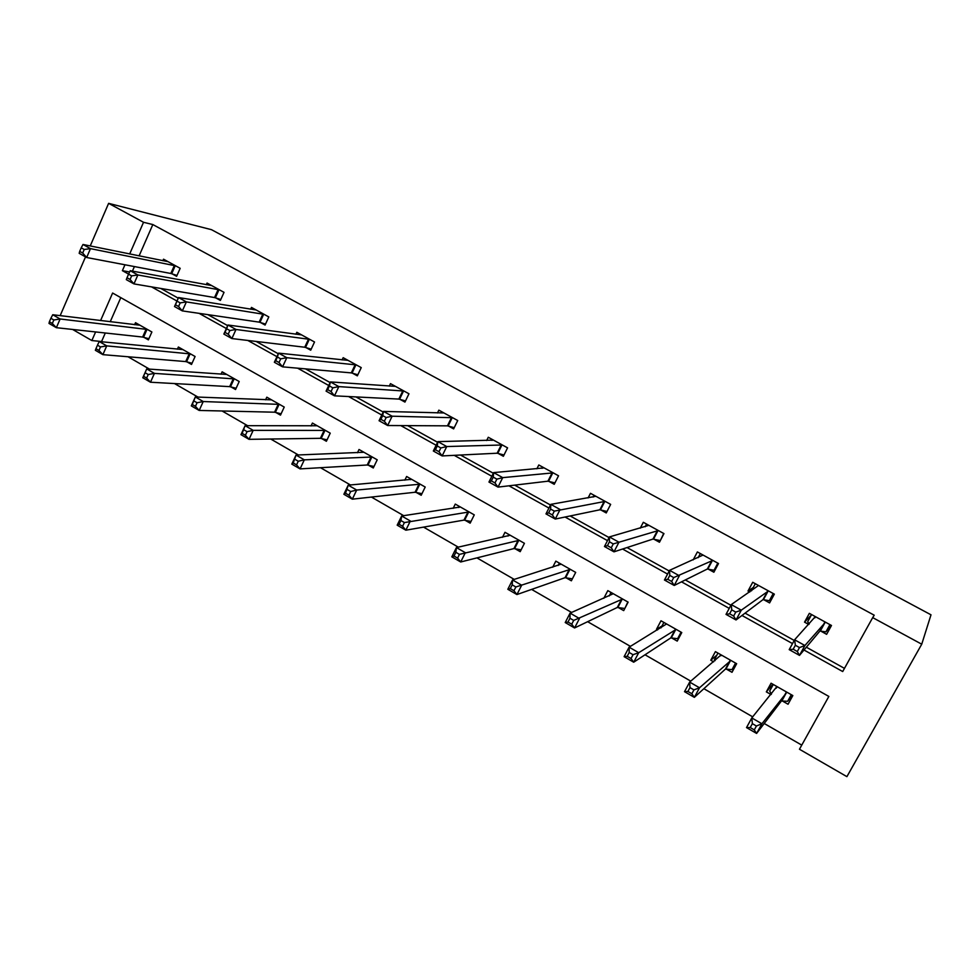 <?xml version="1.0" encoding="UTF-8"?>
<svg xmlns="http://www.w3.org/2000/svg" width="980" height="980" viewBox="0 0 980 980"><rect width="100%" height="100%" fill="white"/><g stroke="black" fill="none" stroke-linecap="round" stroke-linejoin="round"><path stroke-width="1.47" d="M105.301 333.004L101.577 341.518L91.851 340.55L72.642 329.464M139.099 255.89L152.831 224.555L874.209 615.195L872.702 617.621L921.739 644.203L846.904 776.65L799.46 749.247L828.847 696.437L112.614 293.032L100.585 320.57M128.025 356.757L149.487 369.129M174.526 383.572L197.985 397.084M222.093 410.988L247.609 425.688M270.737 439.028L298.41 454.977M320.497 467.705L350.436 484.965M371.432 497.068L403.711 515.676M423.568 527.118L458.309 547.146M476.942 557.89L514.255 579.401M531.613 589.409L571.61 612.463M587.633 621.688L630.434 646.371M645.036 654.787L690.778 681.149M703.873 688.695L752.701 716.846M764.216 723.485L801.75 745.119M152.831 224.555L143.533 222.289L108.621 203.35L211.496 229.688L931 614.803L921.739 644.203M120.797 297.638L110.238 321.746M782.175 700.896L788.055 704.24L792.832 695.567L771.076 683.219L766.336 691.868L771.039 694.551M726.254 669.034L731.999 672.305L736.654 663.705L715.4 651.639L710.782 660.226L713.636 661.855M671.606 637.907L677.217 641.104L681.774 632.566L660.998 620.781L656.49 629.295L657.592 629.92M618.209 607.49L623.697 610.614L628.131 602.137L607.821 590.622L603.815 598.315M565.999 577.759L571.365 580.809L575.689 572.394L555.832 561.124L552.72 567.212M514.953 548.678L520.196 551.667L524.423 543.312L504.994 532.299L502.483 537.31M465.022 520.233L470.155 523.161L474.271 514.868L455.271 504.088L453.177 508.351M416.169 492.413L421.192 495.268L425.21 487.036L406.627 476.488L404.838 480.188M368.37 465.182L373.282 467.987L377.214 459.804L359.023 449.489L357.467 452.748M321.587 438.538L326.389 441.27L330.236 433.16L312.424 423.054L311.064 425.969M275.784 412.445L280.488 415.128L284.237 407.068L266.805 397.182L265.592 399.803M230.925 386.892L235.543 389.526L239.206 381.526L222.129 371.837L221.039 374.225M186.996 361.877L191.517 364.45L195.094 356.5L178.372 347.018L177.392 349.199M143.962 337.353L148.384 339.876L151.888 331.987L135.51 322.702L134.615 324.711M134.419 266.572L132.423 271.117M160.757 288.439L178.25 298.165M207.919 314.654L227.679 325.63M256.148 341.444L278.296 353.755M305.478 368.86L330.113 382.555M355.961 396.912L383.204 412.053M407.631 425.626L437.595 442.274M460.527 455.026L493.332 473.254M514.696 485.125L550.478 505.006M570.188 515.958L609.082 537.579M627.053 547.563L669.205 570.985M685.326 579.94L730.909 605.273M745.082 613.149L794.241 640.467M806.356 647.204L844.466 668.372M820.652 631.022L826.63 634.317L831.493 625.485L809.358 613.333L804.531 622.141L808.757 624.481M763.751 599.687L769.594 602.908L774.347 594.137L752.714 582.279L748.01 591.026L749.786 591.994M708.185 569.086L713.881 572.222L718.511 563.524L697.38 551.936L693.191 559.874M653.868 539.172L659.454 542.246L663.962 533.61L643.321 522.291L640.271 528.147M600.801 509.943L606.253 512.944L610.65 504.382L590.475 493.308L588.098 497.938M548.91 481.364L554.239 484.304L558.539 475.79L538.804 464.973L536.881 468.795M498.159 453.422L503.377 456.288L507.567 447.848L488.273 437.264L486.668 440.51M448.534 426.079L453.63 428.897L457.721 420.518L438.844 410.155L437.472 412.972M399.975 399.338L404.961 402.094L408.954 393.776L390.481 383.646L389.293 386.12M352.445 373.172L357.333 375.855L361.24 367.61L343.159 357.688L342.118 359.905M305.932 347.557L310.721 350.191L314.531 341.996L296.83 332.281L295.899 334.278M260.398 322.469L265.078 325.054L268.802 316.92L251.468 307.414L250.647 309.227M215.796 297.908L220.378 300.431L224.028 292.358L207.05 283.049L206.302 284.714M172.113 273.861L176.608 276.323L180.173 268.312L163.538 259.198L162.864 260.729M108.621 203.35L90.234 245.956M85.529 256.87L60.172 315.634M95.611 331.951L91.851 340.55M804.004 650.01L842.702 671.545L872.702 617.621M124.962 264.772L122.39 270.664L128.601 274.118M151.545 286.883L176.964 301.032M199.124 313.367L226.368 328.533M247.805 340.452L276.948 356.671M297.614 368.174L328.741 385.495M348.586 396.545L381.784 415.018M400.771 425.59L436.137 445.263M454.218 455.333L491.838 476.268M508.963 485.81L548.935 508.044M565.068 517.024L607.502 540.642M622.57 549.021L667.576 574.072M681.517 581.838L729.23 608.384M741.97 615.477L792.514 643.603M143.533 222.289L129.679 253.979M129.605 271.975L122.39 270.664M811.379 614.999L804.531 622.141M772.828 684.224L766.336 691.868M716.821 655.204L710.782 660.226M753.302 587.473L748.01 591.026M662.014 625.975L656.49 629.295M831.126 625.277L825.932 631.855L829.925 624.615M809.296 623.905L807.655 621.798L811.611 614.57M825.932 631.855L819.942 631.022L799.484 655.387L789.206 649.642L794.609 639.781L815.311 616.604M795.356 645.269L794.609 639.781L804.911 645.514L799.484 655.387L797.316 651.529L799.484 647.572L795.356 645.269L793.175 649.226L797.316 651.529M825.503 622.19L804.911 645.514L799.484 647.572M789.206 649.642L793.175 649.226M773.281 684.481L769.68 691.059L771.468 694.024M791.289 694.698L787.651 701.288L792.171 695.2M776.92 686.539L751.795 717.936L761.913 723.767L756.597 733.432L781.428 700.982L787.651 701.288M754.294 729.88L756.597 733.432L746.515 727.589L751.795 717.936L752.37 723.657L750.239 727.54L754.294 729.88L756.425 726.009L752.37 723.657M756.425 726.009L761.913 723.767L786.94 692.223M750.239 727.54L746.515 727.589M771.848 598.743L769.337 600.703L773.22 593.525M751.489 590.842L755.323 583.713M769.337 600.703L762.979 599.65L736.029 619.96L726.021 614.374L731.264 604.599L758.532 585.464M731.754 609.866L731.264 604.599L741.297 610.173L736.029 619.96L733.665 616.04L735.772 612.108L731.754 609.866L729.635 613.799L733.665 616.04M768.492 590.928L741.297 610.173L735.772 612.108M726.021 614.374L729.635 613.799M715.265 569.637L714.028 570.274L717.826 563.145M698.152 557.681L700.333 553.553M714.028 570.274L707.352 569.013L674.216 585.464L664.452 580.013L669.561 570.323L703.064 555.048M669.793 575.395L669.561 570.323L679.336 575.75L674.216 585.464L671.668 581.471L673.726 577.575L669.793 575.395L667.748 579.278L671.668 581.471M712.803 560.389L673.726 577.575M664.452 580.013L667.748 579.278M717.96 653.096L714.445 659.626L715.008 660.692M735.551 663.08L732.011 669.622L734.927 666.902M721.109 654.885L689.663 682.092L699.512 687.776L694.342 697.356L725.445 669.083L732.011 669.622M691.856 693.742L694.342 697.356L684.518 691.672L689.663 682.092L689.981 687.605L687.911 691.451L691.856 693.742L693.926 689.895L689.981 687.605M693.926 689.895L699.512 687.776L730.909 660.434M687.911 691.451L684.518 691.672M663.889 622.423L661.022 627.849M681.088 632.173L677.621 638.678L679.005 637.747M666.584 623.954L629.111 647.168L638.715 652.705L633.692 662.211L670.749 637.919L677.621 638.678M631.034 658.523L633.692 662.211L624.113 656.661L629.111 647.168L629.197 652.484L627.188 656.294L631.034 658.523L633.043 654.701L629.197 652.484M633.043 654.701L638.715 652.705L676.151 629.38M627.188 656.294L624.113 656.661M660.422 540.384L663.681 533.451M645.195 526.75L646.592 524.08M659.981 540.531L652.986 539.061L613.982 551.838L604.464 546.522L609.425 536.918L648.87 525.329M609.438 541.793L609.425 536.918L618.956 542.21L613.982 551.838L611.263 547.783L613.26 543.924L609.438 541.793L607.441 545.652L611.263 547.783M658.376 530.548L613.26 543.924M604.464 546.522L607.441 545.652M593.121 497.081L594.052 495.268M607.024 511.425L599.858 509.796L555.256 519.057L545.983 513.888L550.809 504.357L595.901 496.284M550.601 509.049L550.809 504.357L560.107 509.514L555.256 519.057L552.377 514.953L554.325 511.119L550.601 509.049L548.653 512.871L552.377 514.953M605.187 501.38L554.325 511.119M545.983 513.888L548.653 512.871M542.05 468.342L542.675 467.093M554.95 482.895L547.918 481.192L497.999 487.109L488.959 482.05L493.651 472.605L544.108 467.889M493.234 477.125L493.651 472.605L502.716 477.64L497.999 487.109L494.974 482.944L496.86 479.147L493.234 477.125L491.348 480.911L494.974 482.944M553.198 472.862L502.716 477.64L496.86 479.147M488.959 482.05L491.348 480.911M611.042 592.447L609.217 595.95M627.849 601.977L624.958 608.2M613.284 593.721L570.091 613.125L579.45 618.527L574.574 627.96L617.29 607.465L624.468 608.433M571.744 624.199L574.574 627.96L565.227 622.545L570.091 613.125L569.956 618.245L567.996 622.03L571.744 624.199L573.704 620.413L569.956 618.245M573.704 620.413L622.631 599.025M567.996 622.03L565.227 622.545M559.36 563.133L558.147 565.497M561.173 564.162L512.552 579.94L521.679 585.207L516.926 594.554L565.031 577.698L572.381 578.837M513.949 590.732L516.926 594.554L507.824 589.286L512.552 579.94L512.197 584.864L510.298 588.613L513.949 590.732L515.86 586.983L512.197 584.864M515.86 586.983L570.311 569.343M510.298 588.613L507.824 589.286M508.816 534.455L507.995 536.085M510.225 535.252L456.423 547.563L465.329 552.696L460.698 561.981L513.937 548.58L521.115 549.829M457.587 558.098L460.698 561.981L451.817 556.836L456.423 547.563L455.859 552.316L454.022 556.04L457.587 558.098L459.436 554.374L455.859 552.316M459.436 554.374L519.167 540.323M454.022 556.04L451.817 556.836M459.363 506.403L458.824 507.518M460.38 506.991L401.665 515.982L410.351 520.993L405.843 530.192L463.957 520.111L471 521.446M402.596 526.26L405.843 530.192L397.182 525.17L401.665 515.982L400.918 520.552L399.117 524.251L402.596 526.26L404.397 522.573L400.918 520.552M404.397 522.573L469.126 511.952M399.117 524.251L397.182 525.17M410.988 478.963L410.632 479.685M411.625 479.33L348.219 485.161L356.696 490.049L352.31 499.175L415.067 492.254L421.976 493.675M348.929 495.194L352.31 499.175L343.858 494.275L348.219 485.161L345.536 493.222L348.929 495.194L350.681 491.531L347.288 489.559M350.681 491.531L356.696 490.049L420.187 484.181M345.536 493.222L343.858 494.275M363.911 452.258L296.046 455.063L304.327 459.841L300.052 468.893L367.231 464.998L374.005 466.48M296.548 464.863L300.052 468.893L291.795 464.116L296.046 455.063L293.228 462.94L296.548 464.863L298.263 461.237L294.943 459.314M298.263 461.237L304.327 459.841L372.29 457.011M293.228 462.94L291.795 464.116M317.214 425.773L245.098 425.675L253.183 430.343L249.018 439.334L320.399 438.317L327.063 439.861M245.404 435.255L249.018 439.334L240.958 434.655L245.098 425.675L242.158 433.38L245.404 435.255L247.07 431.653L243.824 429.779M247.07 431.653L253.183 430.343L325.409 430.428M242.158 433.38L240.958 434.655M271.497 399.84L195.339 396.974L203.228 401.531L199.185 410.449L274.559 412.2L281.113 413.793M195.449 406.333L199.185 410.449L191.296 405.879L195.339 396.974L192.288 404.495L195.449 406.333L197.066 402.755L193.905 400.93M197.066 402.755L203.228 401.531L279.521 404.385M192.288 404.495L191.296 405.879M226.723 374.446L146.718 368.933L154.436 373.38L150.479 382.224L229.675 386.635L236.119 388.264M146.645 378.072L150.479 382.224L142.774 377.766L146.718 368.933L143.558 376.283L146.645 378.072L148.225 374.532L145.138 372.743M148.225 374.532L154.436 373.38L234.588 378.905M143.558 376.283L142.774 377.766M492.009 440.388L492.426 439.542M504.026 454.977L497.13 453.213L442.152 455.933L433.332 451.008L437.901 441.637L493.455 440.106M437.276 445.986L437.901 441.637L446.745 446.549L442.152 455.933L438.991 451.719L440.829 447.958L437.276 445.986L435.451 449.747L438.991 451.719M502.348 444.981L446.745 446.549L440.829 447.958M433.332 451.008L435.451 449.747M454.23 427.66L447.456 425.847L387.663 425.516L379.064 420.714L383.511 411.416L443.916 412.948M382.69 415.606L383.511 411.416L392.135 416.206L387.663 425.516L384.368 421.253L386.157 417.529L382.69 415.606L380.901 419.33L384.368 421.253M452.613 417.713L392.135 416.206L386.157 417.529M379.064 420.714L380.901 419.33M405.512 400.93L398.848 399.08L334.486 395.834L326.083 391.143L330.419 381.918L395.454 386.365M329.427 385.949L330.419 381.918L338.835 386.598L334.486 395.834L331.056 391.535L332.796 387.835L329.427 385.949L327.688 389.648L331.056 391.535M403.956 391.032L338.835 386.598L332.796 387.835M326.083 391.143L327.688 389.648M357.847 374.776L351.293 372.89L282.571 366.851L274.363 362.269L278.577 353.131L348.023 360.358M277.414 357.002L278.577 353.131L286.809 357.7L282.571 366.851L279.018 362.514L280.709 358.839L277.414 357.002L275.723 360.677L279.018 362.514M356.34 364.915L286.809 357.7L280.709 358.839M274.363 362.269L275.723 360.677M311.187 349.162L304.731 347.238L231.868 338.553L223.857 334.082L227.96 325.017L301.595 334.891M226.637 328.741L227.96 325.017L235.996 329.476L231.868 338.553L228.205 334.18L229.859 330.542L226.637 328.741L224.984 332.392L228.205 334.18M309.741 339.362L235.996 329.476L229.859 330.542M223.857 334.082L224.984 332.392M265.519 324.086L259.161 322.138L182.341 310.905L174.514 306.544L178.519 297.54L256.135 309.974M177.037 301.142L178.519 297.54L186.371 301.901L182.341 310.905L178.568 306.507L180.185 302.894L177.037 301.142L175.432 304.756L178.568 306.507M264.11 314.347L186.371 301.901L180.185 302.894M174.514 306.544L175.432 304.756M219.434 289.847L137.874 274.964L130.205 270.713L211.619 285.56M220.794 299.513L214.534 297.553L133.954 283.906L126.297 279.631L127.008 277.744L130.071 279.459L131.651 275.882L128.576 274.167L127.008 277.744M131.651 275.882L137.874 274.964L133.954 283.906L130.071 279.459M130.205 270.713L128.576 274.167M182.868 349.566L99.201 341.53L106.734 345.879L102.888 354.65L185.71 361.583L192.056 363.249M98.956 350.46L102.888 354.65L95.354 350.289L95.93 348.709L98.956 350.46L100.499 346.945L97.473 345.193L95.93 348.709M100.499 346.945L106.734 345.879L190.573 353.939M97.473 345.193L99.201 341.53M175.665 265.85L90.479 248.638L82.994 244.473L168.009 261.648M177 275.454L170.814 273.481L86.656 257.507L79.184 253.33L79.686 251.358L82.688 253.036L84.219 249.484L81.218 247.805L79.686 251.358M84.219 249.484L90.479 248.638L86.656 257.507L82.688 253.036M82.994 244.473L81.218 247.805M139.907 325.201L52.749 314.739L60.123 318.99L56.362 327.688L142.639 337.046L148.887 338.737M52.332 323.474L56.362 327.688L49 323.425L49.38 321.759L52.332 323.474L53.839 319.982L50.887 318.267L49.38 321.759M53.839 319.982L60.123 318.99L147.453 329.476M50.887 318.267L52.749 314.739M825.221 622.141L820.37 630.973M824.805 622.19L819.942 631.022M815.458 616.788L814.882 617.865M776.295 688.168L777.067 686.76M781.428 700.982L786.205 692.309M781.881 700.872L786.658 692.198M768.198 590.866L763.457 599.638M767.732 590.879L762.979 599.65M712.485 560.327L707.866 569.013M711.97 560.303L707.352 569.013M720.864 655.742L721.219 655.081M725.445 669.083L730.1 660.471M725.947 669.009L730.602 660.398M670.749 637.919L675.281 629.38M671.288 637.87L675.833 629.332M658.058 530.474L653.55 539.098M657.494 530.425L652.986 539.061M604.856 501.295L600.458 509.857M604.256 501.233L599.858 509.796M552.843 472.777L548.555 481.278M552.218 472.679L547.918 481.192M617.29 607.465L621.724 598.988M617.878 607.441L622.3 598.964M565.031 577.698L569.356 569.27M565.656 577.698L569.968 569.282M513.937 548.58L518.151 540.225M514.598 548.604L518.812 540.262M463.957 520.111L468.073 511.817M464.655 520.16L468.759 511.866M415.067 492.254L419.085 484.022M415.79 492.327L419.808 484.096M367.231 464.998L371.151 456.827M367.978 465.096L371.898 456.925M320.399 438.317L324.233 430.208M321.183 438.44L325.017 430.318M274.559 412.2L278.308 404.14M275.368 412.335L279.116 404.287M229.675 386.635L233.326 378.623M230.508 386.782L234.171 378.782M501.993 444.883L497.803 453.324M501.319 444.773L497.13 453.213M452.246 417.603L448.154 425.982M451.547 417.468L447.456 425.847M403.576 390.922L399.583 399.228M402.841 390.763L398.848 399.08M355.948 364.805L352.053 373.049M355.189 364.621L351.293 372.89M309.337 339.239L305.527 347.435M308.541 339.043L304.731 347.238M263.706 314.213L259.982 322.346M262.885 314.004L259.161 322.138M219.018 289.7L215.38 297.773M218.16 289.48L214.534 297.553M185.71 361.583L189.287 353.645M186.568 361.755L190.145 353.817M175.236 265.703L171.684 273.714M174.367 265.457L170.814 273.481M142.639 337.046L146.13 329.158M143.533 337.243L147.025 329.354"/></g></svg>
